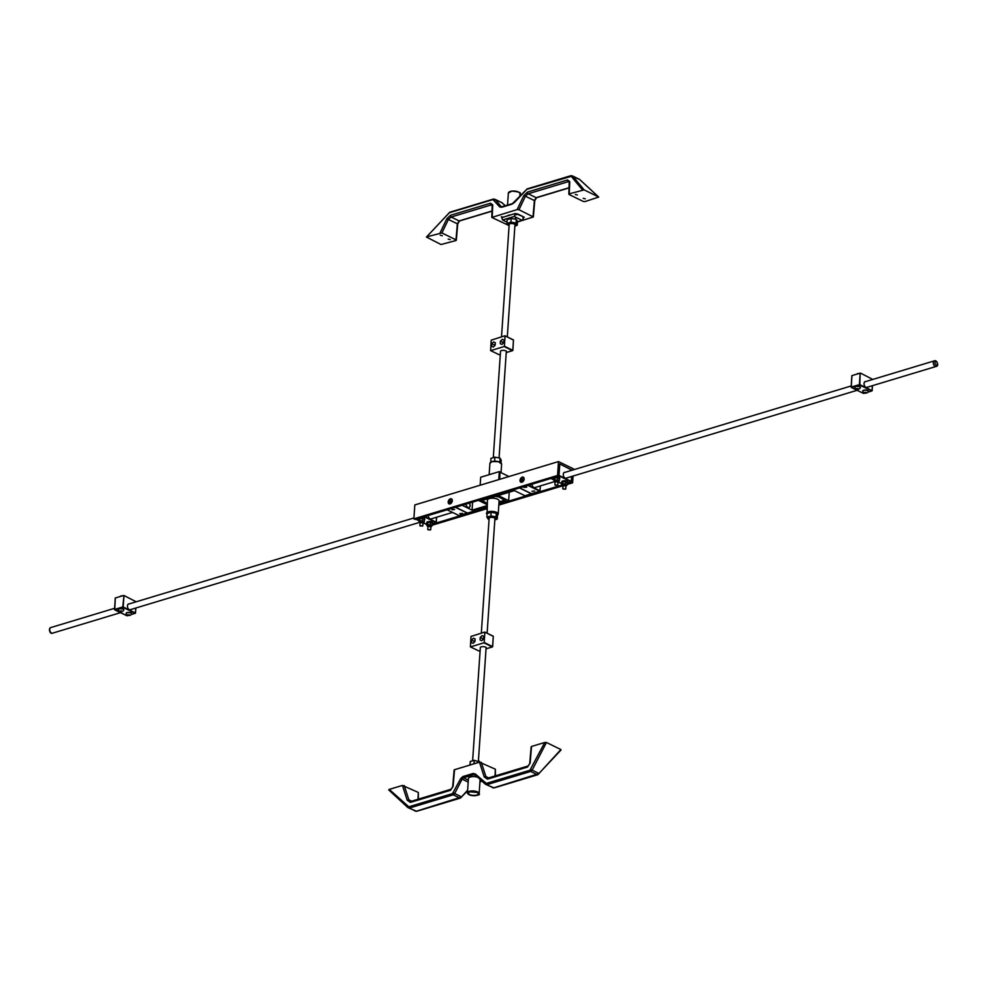 <?xml version="1.0" encoding="UTF-8"?>
<svg xmlns="http://www.w3.org/2000/svg" width="987" height="987" viewBox="0 0 987 987"><rect width="100%" height="100%" fill="white"/><g stroke="black" fill="none" stroke-linecap="round" stroke-linejoin="round"><path stroke-width="1.48" d="M566.772 477.942A3.084 1.962 -106.8 0 1 566.23 478.263A3.084 1.962 -106.8 0 1 564.157 477.264A3.084 1.962 -106.8 0 1 563.269 474.291A3.084 1.962 -106.8 0 1 564.453 472.354A3.084 1.962 -106.8 0 1 565.07 472.329M572.016 470.231L559.789 463.964L559.012 475.438L571.251 481.434L571.584 476.487M431.738 518.706A3.084 1.962 -106.8 0 1 431.208 519.014A3.084 1.962 -106.8 0 1 428.235 515.498M459.806 513.61L462.508 513.376L459.806 513.61M451.91 509.748L454.6 509.514L451.91 509.748M535.522 487.381A3.084 1.962 -106.8 0 1 534.991 487.689A3.084 1.962 -106.8 0 1 532.018 484.173M526.737 487.159L524.035 487.405L526.737 487.159M534.633 491.032L531.931 491.267L534.633 491.032M130.938 609.497A3.084 1.962 -106.8 0 1 130.407 609.818A3.084 1.962 -106.8 0 1 128.322 608.819A3.084 1.962 -106.8 0 1 127.446 605.845A3.084 1.962 -106.8 0 1 128.631 603.921A3.084 1.962 -106.8 0 1 129.248 603.884M136.194 601.786L123.967 595.519L123.19 606.993L135.429 612.989L135.762 608.041M123.548 595.494L115.331 597.974L114.554 609.448L122.77 606.968L123.967 595.519M131.32 614.494L135.194 613.322L122.956 607.326L114.726 609.806L115.331 597.974M865.858 381.525A3.084 1.962 73.2 0 0 865.254 381.562A3.084 1.962 73.2 0 0 864.254 385.078A3.084 1.962 73.2 0 0 867.03 387.459A3.084 1.962 73.2 0 0 867.561 387.151M860.17 373.135L851.954 375.615L851.164 387.089L859.393 384.609L860.17 373.135L859.8 384.646L872.052 390.63L872.385 385.695M872.804 379.427L860.59 373.16M863.403 393.357L851.238 387.447L851.954 375.615M452.12 500.853A2.467 1.629 116.1 0 1 451.059 503.099A2.467 1.629 116.1 0 1 449.221 503.617A2.467 1.629 116.1 0 1 448.838 500.68A2.467 1.629 116.1 0 1 451.392 499.188A2.467 1.629 116.1 0 1 452.12 500.853M451.207 501.421L450.146 500.236L449.332 501.384L449.973 502.716L451.281 501.408L450.59 500.865M450.664 501.593L449.961 501.199M450.541 501.692L449.332 501.384M450.96 501.507L450.084 501.014M523.961 479.164A2.467 1.629 116.1 0 1 522.9 481.422A2.467 1.629 116.1 0 1 521.062 481.927A2.467 1.629 116.1 0 1 520.68 478.991A2.467 1.629 116.1 0 1 523.233 477.498A2.467 1.629 116.1 0 1 523.961 479.164M523.061 479.744L521.987 478.547L521.173 479.694L521.815 481.027L523.122 479.719L522.431 479.176M522.505 479.904L521.802 479.509M522.394 480.015L521.173 479.694M522.814 479.818L521.926 479.324M858.912 373.518L857.061 374.073M859.159 373.444L857.382 373.629M858.221 389.273A3.121 3.121 0 0 0 860.319 387.903A2.788 1.098 -176.1 0 0 860.393 387.669A2.788 1.098 -176.1 0 0 857.691 386.386A2.788 1.098 -176.1 0 0 854.828 387.299A2.788 1.098 -176.1 0 0 854.878 387.533A3.121 3.121 0 0 0 856.778 389.174L858.221 389.273L856.778 389.174M860.393 387.57A2.788 1.098 -176.1 0 0 860.417 387.472A2.788 1.098 -176.1 0 0 857.703 386.188A2.788 1.098 -176.1 0 0 854.853 387.089A2.788 1.098 -176.1 0 0 854.853 387.188M856.556 388.582L858.493 388.94L856.556 388.582M857.789 388.446L857.752 389.162M866.117 393.147A3.121 3.121 0 0 0 868.215 391.765A2.788 1.098 -176.1 0 0 868.301 391.543A2.788 1.098 -176.1 0 0 865.587 390.26A2.788 1.098 -176.1 0 0 862.737 391.16A2.788 1.098 -176.1 0 0 862.786 391.395A3.121 3.121 0 0 0 864.674 393.048L866.117 393.147L864.674 393.048M868.289 391.432A2.788 1.098 -176.1 0 0 868.313 391.333A2.788 1.098 -176.1 0 0 865.599 390.05A2.788 1.098 -176.1 0 0 862.749 390.951A2.788 1.098 -176.1 0 0 862.749 391.062M864.464 392.444L866.389 392.801L864.464 392.444M865.698 392.308L865.648 393.023M129.494 615.493A3.121 3.121 0 0 0 131.592 614.124A2.788 1.098 -176.1 0 0 131.678 613.889A2.788 1.098 -176.1 0 0 128.964 612.606A2.788 1.098 -176.1 0 0 126.114 613.519A2.788 1.098 -176.1 0 0 126.163 613.754A3.121 3.121 0 0 0 128.051 615.394L129.494 615.493L128.051 615.394M131.666 613.791A2.788 1.098 -176.1 0 0 131.69 613.692A2.788 1.098 -176.1 0 0 128.989 612.409A2.788 1.098 -176.1 0 0 126.126 613.309A2.788 1.098 -176.1 0 0 126.126 613.408M127.841 614.802L129.778 615.16L127.841 614.802M129.075 614.667L129.026 615.382M122.289 595.864L120.439 596.432M122.548 595.79L120.759 595.988M121.598 611.632A3.121 3.121 0 0 0 123.696 610.262A2.788 1.098 -176.1 0 0 123.782 610.028A2.788 1.098 -176.1 0 0 121.068 608.745A2.788 1.098 -176.1 0 0 118.218 609.645A2.788 1.098 -176.1 0 0 118.267 609.892A3.121 3.121 0 0 0 120.155 611.533L121.598 611.632L120.155 611.533M123.77 609.929A2.788 1.098 -176.1 0 0 123.794 609.818A2.788 1.098 -176.1 0 0 121.08 608.535A2.788 1.098 -176.1 0 0 118.23 609.448A2.788 1.098 -176.1 0 0 118.23 609.547M119.945 610.941L121.882 611.286L119.945 610.941M121.179 610.805L121.13 611.521M476.992 792.413L469.972 791.858A4.923 1.925 -176.1 0 0 469.763 791.919L469.763 791.919A4.923 1.925 -176.1 0 0 469.775 794.621A4.923 1.925 -176.1 0 0 476.61 795.09A4.923 1.925 -176.1 0 0 476.992 792.413L476.992 792.413A4.923 1.925 -176.1 0 0 469.985 791.858L469.763 791.919M477.017 762.877L465.309 766.455M487.084 514.523L487.418 500.125A5.86 2.295 3.9 0 1 493.414 498.225A5.86 2.295 3.9 0 1 499.101 500.927L498.201 514.116A5.86 2.295 -176.1 0 0 492.513 511.426A5.86 2.295 -176.1 0 0 486.517 513.326A5.86 2.295 -176.1 0 0 487.097 514.412A5.564 2.184 3.9 0 1 492.587 511.821A5.564 2.184 3.9 0 1 497.411 515.177M482.507 500.273L496.165 496.153M482.483 500.656L487.183 503.543M504.098 499.459L504.036 500.397L499.04 501.902M504.036 500.397L503.629 499.225M498.09 496.51L503.604 499.595M498.065 496.88L496.14 496.535M524.146 479.065A2.788 1.851 116.1 0 1 524.134 479.238A2.788 1.851 116.1 0 1 522.987 481.57A2.788 1.851 116.1 0 1 520.1 481.15A2.788 1.851 116.1 0 1 521.901 477.276A2.788 1.851 116.1 0 1 524.146 479.065M452.305 500.742A2.788 1.851 116.1 0 1 452.28 500.915A2.788 1.851 116.1 0 1 451.145 503.259A2.788 1.851 116.1 0 1 448.258 502.839A2.788 1.851 116.1 0 1 450.047 498.953A2.788 1.851 116.1 0 1 452.305 500.742M573.496 469.787L573.558 468.924L558.506 461.571L557.556 475.463L558.827 476.079L559.654 463.902L572.164 470.182M571.732 476.45L571.337 482.211L572.608 482.828L573.065 476.042M432.244 524.196L486.899 507.7M498.891 504.086L561.985 485.036M567.266 483.433L571.337 482.211M572.608 482.828L567.204 484.457M563.009 485.727L498.817 505.097M486.838 508.724L432.17 525.22M558.506 461.571L414.824 504.937L413.874 518.841L557.556 475.463M558.827 476.079L415.132 519.458L413.874 518.841M480.151 485.222L480.694 477.227L499.311 471.613L498.768 479.596M499.311 471.613L500.064 471.971L499.558 479.361M487.109 504.628L478.387 500.36M487.183 503.641L481.15 500.693L514.474 490.625L524.936 495.745L531.425 493.796L519.495 487.948M519.717 487.886L531.425 493.796M469.467 503.049A3.084 1.962 -106.8 0 1 468.948 507.626A3.084 1.962 -106.8 0 1 465.975 504.11M500.039 472.242L499.644 479.337M508.934 476.536L500.125 472.205M498.534 495.437L497.029 495.893M498.509 495.684L508.663 500.668L498.916 503.604M509.243 492.205L508.663 500.668M497.214 496.079L505.393 500.088L499.027 502.013M487.047 505.628L472.07 510.156L462.126 505.27M455.624 507.232L467.542 513.08L486.936 507.232M472.07 510.156L472.613 502.099M515.436 213.476L522.9 216.535L523.233 218.818L522.16 220.335L514.264 216.461L515.436 213.476L501.778 217.596L502.58 219.99L507.01 222.161M522.9 216.535L517.361 213.834M514.264 216.461L502.58 219.99M517.484 221.742L522.16 220.335M523.233 218.818L522.863 217.078M517.336 214.364L515.337 214.944M440.276 235.239L442.336 235.733L440.276 235.239M448.184 239.101L450.232 239.594L448.184 239.101M503.296 217.14L501.31 216.819L501.778 217.671M523.307 217.658L524.245 217.251L522.974 216.684M575.31 194.476L577.37 194.97L575.31 194.476M583.206 198.35L585.266 198.831L583.206 198.35M510.698 214.907A5.873 2.307 -176.1 0 0 508.626 215.265A5.873 2.307 -176.1 0 0 507.219 215.956M572.657 176.019L571.276 175.735L572.657 176.019L584.119 189.886L569.252 193.847L569.166 194.55L583.231 201.434L585.044 201.57L598.714 197.055L579.505 179.375L572.657 176.019A1.172 0.975 140.4 0 0 571.251 176.34L526.799 189.356L514.363 202.532L511.932 204.186L501.618 207.295L499.743 206.937L492.982 199.571L449.332 212.748L426.433 237.053L441.029 244.517L455.895 240.557L455.982 239.841L441.917 232.957L426.927 236.806M517.472 221.976L533.35 216.967L518.965 209.713L517.139 209.577L491.797 217.436L507.626 224.9M584.119 189.886L598.566 196.956M502.26 202.964A1.172 0.703 132.7 0 0 502.025 202.754L495.19 199.411A1.172 0.975 140.4 0 0 493.784 199.719M495.19 199.411L493.796 199.127L495.19 199.411L501.162 206.628L502.432 206.863A1.172 0.753 73.2 0 0 502.025 206.814L502.025 206.814A1.172 0.753 73.2 0 0 501.618 207.295M517.139 209.577L523.875 195.488L527.502 192.07L567.55 179.979L569.77 181.645A1.172 0.802 -177.6 0 0 569.351 182.225L568.228 181.694L569.672 182.805L568.228 181.694L528.181 193.773L525.442 196.154L518.965 209.713M534.411 200.632L536.126 197.671L569.117 187.715M440.103 232.821L446.84 218.744L450.467 215.314L490.514 203.236L492.735 204.889A1.172 0.802 -177.6 0 0 492.316 205.481L491.181 204.951L492.624 206.061L491.181 204.951L451.145 217.029L448.406 219.41L441.917 232.957M457.376 223.889L459.091 220.928L492.081 210.971M523.875 195.488L534.411 200.546L533.029 216.597M569.228 181.694L568.833 194.18M446.84 218.744L457.376 223.802L455.982 239.841M492.192 204.951L491.797 217.436M493.796 199.127A1.172 0.753 73.2 0 0 493.389 199.078L501.618 202.471L505.369 205.802L502.025 202.754M501.667 206.875L501.162 206.628A1.172 0.975 140.4 0 0 499.743 206.937M468.43 778.718A5.873 2.307 3.9 0 1 468.418 778.558A5.873 2.307 3.9 0 1 471.823 776.72A5.873 2.307 3.9 0 1 477.955 777.374M468.085 793.98A5.86 2.295 3.9 0 1 467.468 792.845A5.86 2.295 3.9 0 1 469.368 791.315A5.86 2.295 3.9 0 1 475.734 791.29A5.86 2.295 3.9 0 1 479.151 793.647L480.114 779.372A5.873 2.307 3.9 0 1 480.114 779.52M531.487 747.159L530.13 763.111L527.527 767.035L487.492 779.125L484.235 776.966L479.472 762.174L454.538 769.7L453.095 786.368L450.936 789.279L410.703 801.481M479.472 762.174L495.351 769.194L495.412 775.856M454.452 770.403L454.538 769.7M453.095 786.368L450.491 790.291L410.444 802.382L407.199 800.223L402.437 785.43L389.248 789.403L408.828 806.811L452.478 793.634L460.781 778.435L462.804 776.584L473.131 773.463L475.401 774.018L486.295 783.419L529.957 770.242L544.762 742.471L531.574 746.443M544.762 742.471L546.453 742.483L532.153 770.144L530.661 771.439L487.01 784.616L485.444 784.246L493.673 787.873L539.186 773.549M530.821 769.453L539.001 773.487L560.9 749.565L546.453 742.483M560.9 749.565L560.554 750.194M402.437 785.43L418.315 792.45L418.377 799.112M407.754 807.415L388.767 789.945L389.248 789.403M453.341 792.832L454.686 793.523L453.193 794.819L409.543 807.995L407.976 807.625L416.206 811.265L461.719 796.941M416.206 811.265L414.811 810.981L416.206 811.265A1.172 0.753 73.2 0 0 416.613 811.302L416.613 811.302A1.172 0.753 73.2 0 0 416.933 811.043M493.673 787.873L492.291 787.589L493.673 787.873A1.172 0.753 73.2 0 0 494.092 787.922L494.092 787.922A1.172 0.753 73.2 0 0 494.401 787.651M475.401 774.018A1.172 0.703 132.7 0 0 475.512 775.079L473.834 774.659L463.508 777.781L462.126 779.125L454.686 793.523L461.521 796.879L467.641 790.192M485.222 784.036L475.512 775.079L473.834 774.659L476.339 775.881M484.235 776.966L485.875 776.547L488.343 778.163M487.492 779.125A1.172 0.753 -106.8 0 1 487.936 778.114L487.738 778.225M407.199 800.223L408.84 799.803L411.308 801.419M530.13 763.111L527.971 766.035L487.936 778.114M407.853 806.564A1.172 0.703 132.7 0 0 407.841 807.551L407.841 807.551A1.172 0.703 132.7 0 0 407.976 807.625M460.781 778.435L468.196 782.099M475.043 774.77L485.32 784.159A1.172 0.703 132.7 0 0 485.444 784.246M485.333 783.184A1.172 0.703 132.7 0 0 485.32 784.159L494.092 787.922L537.742 774.746A1.172 0.753 73.2 0 0 538.137 774.289M480.311 647.879A3.084 1.209 3.9 0 1 480.274 647.645A3.084 1.209 3.9 0 1 483.433 646.645A3.084 1.209 3.9 0 1 486.418 648.064A3.084 1.209 3.9 0 1 486.06 648.57M474.55 641.908A1.555 1.036 116.1 0 1 474.981 641.044M483.211 639.292A1.555 1.036 116.1 0 1 483.642 638.429M484.864 632.26L484.173 642.5L492.587 646.608L493.278 636.381L484.777 632.062L471.021 636.442L470.404 646.88L478.929 651.001L480.126 650.63M486.048 648.854L492.353 646.941L483.938 642.833L470.515 646.88M482.1 635.616L480.237 637.417L480.064 639.971L481.755 640.711L483.605 638.897L483.79 636.356L482.1 635.616L483.778 636.43M473.439 638.219L471.576 640.032L471.404 642.586L473.094 643.327L474.957 641.513L475.129 638.959L473.439 638.219L475.117 639.045M475.055 640.119L473.859 642.586M473.945 641.192L471.576 640.032M483.704 637.516L482.507 639.971M482.606 638.577L480.237 637.417M500.52 351.594A3.084 1.209 3.9 0 1 500.471 351.36A3.084 1.209 3.9 0 1 503.629 350.36A3.084 1.209 3.9 0 1 506.627 351.779A3.084 1.209 3.9 0 1 506.269 352.297M494.746 345.623A1.555 1.036 116.1 0 1 495.19 344.771M503.407 343.007A1.555 1.036 116.1 0 1 503.839 342.156M505.073 335.975L504.369 346.215L512.784 350.336L513.474 340.096L504.974 335.777L491.218 340.157L490.613 350.595L499.126 354.715L500.323 354.358M506.245 352.569L512.549 350.669L504.135 346.548L490.724 350.595M502.297 339.331L500.434 341.144L500.261 343.698L501.951 344.426L503.814 342.625L503.987 340.071L502.297 339.331L503.975 340.157M493.636 341.946L491.773 343.76L491.6 346.301L493.29 347.042L495.153 345.228L495.326 342.686L493.636 341.946L495.326 342.773M495.252 343.846L494.055 346.301M494.142 344.919L491.773 343.76M503.901 341.231L502.704 343.686M502.802 342.304L500.434 341.144M494.906 518.915A2.936 1.147 -176.1 0 0 494.721 518.212A2.936 1.147 -176.1 0 0 492.106 517.361A2.936 1.147 -176.1 0 0 489.416 517.842A2.936 1.147 -176.1 0 0 489.133 518.52M494.832 520.026L497.226 519.051L496.054 516.892L490.897 515.954L486.899 517.163L489.058 519.655M489.058 519.569A4.318 1.69 3.9 0 1 488.849 519.47A4.318 1.69 3.9 0 1 489.17 517.089A4.318 1.69 3.9 0 1 495.277 517.583A4.318 1.69 3.9 0 1 494.832 519.964M486.899 517.163L487.159 513.462L491.156 512.253L496.313 513.191L497.473 515.35L497.226 519.051M491.156 512.253L490.897 515.954M496.313 513.191L496.054 516.892M470.009 764.999L470.244 761.52L474.241 760.311L480.015 762.087M479.337 762.211L479.398 761.261M474.007 763.79L474.241 760.311M490.835 462.064L490.909 458.375L494.906 457.166L500.064 458.116L501.223 460.263L501.051 462.903M499.94 462.175L499.015 461.805M495.634 461.213L493.944 461.237M499.817 461.817L500.064 458.116M494.66 460.867L494.906 457.166M514.93 225.085A2.936 1.147 -176.1 0 0 514.745 224.382A2.936 1.147 -176.1 0 0 512.142 223.543A2.936 1.147 -176.1 0 0 509.452 224.012A2.936 1.147 -176.1 0 0 509.169 224.691M514.856 226.196L517.25 225.221L516.09 223.074L510.933 222.124L506.936 223.333L509.095 225.826M509.095 225.739A4.318 1.69 3.9 0 1 508.885 225.641A4.318 1.69 3.9 0 1 509.193 223.259A4.318 1.69 3.9 0 1 515.3 223.753A4.318 1.69 3.9 0 1 514.869 226.134M506.936 223.333L507.182 219.632L511.18 218.423L516.349 219.361L517.509 221.52L517.25 225.221M511.18 218.423L510.933 222.124M516.349 219.361L516.09 223.074M561.874 482.014A2.936 1.147 3.9 0 1 561.8 481.742A2.936 1.147 3.9 0 1 564.811 480.792A2.936 1.147 3.9 0 1 567.661 482.137A2.936 1.147 3.9 0 1 567.562 482.409M562.035 482.803A2.936 1.147 3.9 0 1 561.776 482.285A2.936 1.147 3.9 0 1 564.774 481.335A2.936 1.147 3.9 0 1 567.624 482.68A2.936 1.147 3.9 0 1 567.291 483.174M553.966 478.152A2.936 1.147 3.9 0 1 553.904 477.881A2.936 1.147 3.9 0 1 554.102 477.511M556.051 476.918A2.936 1.147 3.9 0 1 559.765 478.276A2.936 1.147 3.9 0 1 559.666 478.535M554.139 478.942A2.936 1.147 3.9 0 1 553.867 478.411A2.936 1.147 3.9 0 1 556.878 477.461A2.936 1.147 3.9 0 1 559.728 478.818A2.936 1.147 3.9 0 1 559.395 479.3M418.944 518.915A2.936 1.147 3.9 0 1 418.87 518.631A2.936 1.147 3.9 0 1 419.068 518.274M421.017 517.682A2.936 1.147 3.9 0 1 424.731 519.039A2.936 1.147 3.9 0 1 424.632 519.298M419.105 519.705A2.936 1.147 3.9 0 1 418.833 519.174A2.936 1.147 3.9 0 1 421.844 518.224A2.936 1.147 3.9 0 1 424.694 519.569A2.936 1.147 3.9 0 1 424.361 520.063M426.84 522.777A2.936 1.147 3.9 0 1 426.779 522.505A2.936 1.147 3.9 0 1 429.777 521.555A2.936 1.147 3.9 0 1 432.627 522.9A2.936 1.147 3.9 0 1 432.528 523.159M427.001 523.566A2.936 1.147 3.9 0 1 426.742 523.036A2.936 1.147 3.9 0 1 429.74 522.086A2.936 1.147 3.9 0 1 432.59 523.443A2.936 1.147 3.9 0 1 432.257 523.924M430.357 529.994L427.766 529.464L428.025 525.726L430.949 525.923M427.976 526.441A2.344 0.925 3.9 0 1 427.864 526.392A2.344 0.925 3.9 0 1 427.753 526.342A2.344 0.925 3.9 0 1 427.26 525.417A2.344 0.925 3.9 0 1 428.987 524.899A2.344 0.925 3.9 0 1 431.22 525.306A2.344 0.925 3.9 0 1 431.726 526.231A2.344 0.925 3.9 0 1 431.023 526.614A2.344 0.925 3.9 0 1 430.9 526.639M431.294 522.666L431.294 522.666A2.344 0.925 -176.1 0 0 429.16 522.308A2.344 0.925 -176.1 0 0 428.136 522.456A2.344 0.925 -176.1 0 0 428.05 522.481M429.987 526.762L432.146 525.553L432.294 523.357L430.468 522.468L431.393 522.715M432.146 525.553L430.32 524.665L430.468 522.468L427.827 522.542L426.865 525.713L428.679 526.602L427.753 526.342M428.136 522.456L426.865 525.713M430.32 524.665L427.679 524.739M422.461 526.133L419.87 525.602L420.129 521.852L423.053 522.061M420.08 522.579A2.344 0.925 3.9 0 1 419.968 522.53A2.344 0.925 3.9 0 1 419.857 522.481A2.344 0.925 3.9 0 1 419.352 521.555A2.344 0.925 3.9 0 1 421.091 521.025A2.344 0.925 3.9 0 1 423.324 521.432A2.344 0.925 3.9 0 1 423.83 522.37A2.344 0.925 3.9 0 1 423.127 522.752A2.344 0.925 3.9 0 1 423.004 522.777M423.398 518.804L423.386 518.804A2.344 0.925 -176.1 0 0 421.264 518.446A2.344 0.925 -176.1 0 0 420.24 518.582A2.344 0.925 -176.1 0 0 420.154 518.619M422.091 522.888L424.25 521.691L424.398 519.495L422.572 518.594L423.497 518.854M426.939 524.603L423.423 522.666M424.25 521.691L422.424 520.803L422.572 518.594L419.931 518.668L418.957 521.839L420.783 522.74L419.857 522.481M420.24 518.582L418.957 521.839M422.424 520.803L419.783 520.877M557.495 485.37L554.904 484.839L555.163 481.101L558.087 481.298M555.113 481.816A2.344 0.925 3.9 0 1 555.002 481.767A2.344 0.925 3.9 0 1 554.891 481.718A2.344 0.925 3.9 0 1 554.386 480.792A2.344 0.925 3.9 0 1 556.125 480.274A2.344 0.925 3.9 0 1 558.358 480.681A2.344 0.925 3.9 0 1 558.852 481.607A2.344 0.925 3.9 0 1 558.161 481.989A2.344 0.925 3.9 0 1 558.037 482.014M558.432 478.041L558.42 478.041A2.344 0.925 -176.1 0 0 556.298 477.683A2.344 0.925 -176.1 0 0 555.274 477.831A2.344 0.925 -176.1 0 0 555.188 477.856M557.124 482.125L559.284 480.928L559.432 478.732L557.606 477.844L558.531 478.09M561.973 483.84L558.457 481.903M559.284 480.928L557.458 480.04L557.606 477.844L554.965 477.918L553.991 481.088L555.817 481.977L554.891 481.718M555.274 477.831L553.991 481.088M557.458 480.04L554.817 480.114M565.391 489.231L562.8 488.701L563.059 484.962L565.983 485.16M563.009 485.678A2.344 0.925 3.9 0 1 562.898 485.641A2.344 0.925 3.9 0 1 562.787 485.592A2.344 0.925 3.9 0 1 562.294 484.654A2.344 0.925 3.9 0 1 564.021 484.136A2.344 0.925 3.9 0 1 566.254 484.543A2.344 0.925 3.9 0 1 566.76 485.468A2.344 0.925 3.9 0 1 566.057 485.851A2.344 0.925 3.9 0 1 565.933 485.888M566.328 481.903L566.328 481.915A2.344 0.925 -176.1 0 0 564.194 481.545A2.344 0.925 -176.1 0 0 563.17 481.693A2.344 0.925 -176.1 0 0 563.083 481.718M565.02 485.999L567.18 484.802L567.328 482.594L565.502 481.705L566.427 481.952M567.18 484.802L565.354 483.901L565.502 481.705L562.861 481.779L561.887 484.95L563.713 485.838L562.787 485.592M563.17 481.693L561.887 484.95M565.354 483.901L562.713 483.975M466.074 504.086A2.936 1.875 73.2 0 0 468.899 507.491A2.936 1.875 73.2 0 0 469.368 503.086M567.599 482.791L571.017 481.767L558.839 475.808M550.968 478.461L554.065 479.978M571.67 476.462L571.325 481.508L567.587 482.84M424.718 516.559L436.217 522.185L436.562 517.25M432.577 523.554L435.983 522.518L424.151 516.732M415.934 519.211L419.031 520.729M436.636 517.225L436.291 522.271L432.553 523.603M447.185 509.785L459.017 515.572L467.233 513.092L455.402 507.306M458.832 515.485L447.123 509.798M467.369 512.993L459.115 515.584M528.501 485.234L540 490.86L540.345 485.925M540.432 485.9L539.877 491.205L531.648 493.685L539.766 491.193L527.934 485.407M519.655 487.911L531.364 493.586M114.554 609.448L126.965 615.802L128.187 615.432M115.232 598.048L114.615 609.806L126.792 615.715M131.259 614.556L135.503 613.075L135.848 608.017M127.15 615.752L128.273 615.456M867.931 392.135L871.817 390.963L859.566 384.979L851.349 387.459L863.588 393.443L864.809 393.085M864.883 393.097L863.773 393.394M851.855 375.689L851.164 387.089M469.541 791.685A5.564 2.184 -176.1 0 0 471.601 795.497A5.564 2.184 -176.1 0 0 478.707 793.363A5.564 2.184 -176.1 0 0 469.541 791.685M468.443 778.398L467.468 792.845L470.565 795.288C477.572 795.596 480.435 795.053 479.151 793.647A5.86 2.295 3.9 0 1 478.374 794.683M469.874 791.845A5.071 1.986 3.9 0 1 478.239 793.375A5.071 1.986 3.9 0 1 471.749 795.325A5.071 1.986 3.9 0 1 469.874 791.845M497.423 515.165A5.86 2.295 -176.1 0 0 498.201 514.116L497.448 515.263M491.834 461.78A5.86 2.295 3.9 0 1 498.201 461.756A5.86 2.295 3.9 0 1 501.618 464.1L498.509 461.657L491.945 461.595L489.922 463.31A5.86 2.295 3.9 0 1 491.834 461.78M500.989 462.965A5.564 2.184 -176.1 0 0 492.044 461.608A5.564 2.184 -176.1 0 0 490.699 462.261M509.119 192.058A5.564 2.184 3.9 0 1 514.363 191.046A5.564 2.184 3.9 0 1 519.409 192.761M510.254 191.564A5.86 2.295 -176.1 0 0 508.354 193.094L511.747 191.096C518.73 191.737 521.494 192.675 520.038 193.896A5.86 2.295 -176.1 0 0 516.62 191.54A5.86 2.295 -176.1 0 0 510.254 191.564M569.77 181.645L569.252 193.847M582.429 189.862L571.251 176.34M492.735 204.889L492.217 217.091M450.467 215.314A1.172 0.753 73.2 0 0 451.145 217.029L459.091 220.928A1.172 0.753 -106.8 0 0 459.51 220.965L457.734 223.876L456.315 240.223M527.502 192.07A1.172 0.753 73.2 0 0 528.181 193.773L536.126 197.671A1.172 0.753 -106.8 0 0 536.546 197.721L534.769 200.62L533.35 216.967M536.866 197.449A1.172 0.753 -106.8 0 1 536.546 197.721L569.104 187.888M459.819 220.706A1.172 0.753 -106.8 0 1 459.51 220.965L492.069 211.144M567.55 179.979A1.172 0.753 73.2 0 0 568.228 181.694M490.514 203.236A1.172 0.753 73.2 0 0 491.181 204.951M450.146 212.304A1.172 0.753 73.2 0 0 449.739 212.254L449.739 212.254A1.172 0.753 73.2 0 0 449.332 212.748M426.433 237.053L449.739 212.254L493.389 199.078A1.172 0.753 73.2 0 0 492.982 199.571M512.759 203.741A1.172 0.753 73.2 0 0 512.352 203.692L512.352 203.692A1.172 0.753 73.2 0 0 511.932 204.186M527.626 188.912A1.172 0.753 73.2 0 0 527.206 188.875L527.206 188.875A1.172 0.753 73.2 0 0 526.799 189.356M571.276 175.735A1.172 0.753 73.2 0 0 570.856 175.698L570.856 175.698A1.172 0.753 73.2 0 0 570.449 176.179M460.67 797.681A1.172 0.753 73.2 0 1 460.275 798.125L460.275 798.125A1.172 0.753 73.2 0 1 459.856 798.088L453.193 794.819A1.172 0.753 73.2 0 1 452.478 793.634M561.048 749.947L537.742 774.746A1.172 0.753 73.2 0 1 537.323 774.696L530.661 771.439A1.172 0.753 73.2 0 1 529.957 770.242M462.804 776.584A1.172 0.753 73.2 0 0 463.508 777.781L468.332 780.137M479.966 781.679L481.964 781.075M404.251 785.566L408.84 799.803L411.604 801.16M418.019 799.223L418.315 792.45M481.286 762.309L485.875 776.547L488.639 777.904M495.067 775.967L495.351 769.194M527.527 767.035A1.172 0.753 -106.8 0 1 527.971 766.035M450.491 790.291A1.172 0.753 -106.8 0 1 450.936 789.279M410.444 802.382A1.172 0.753 -106.8 0 1 410.888 801.37M408.828 806.811A1.172 0.753 73.2 0 0 409.543 807.995M473.131 773.463A1.172 0.753 73.2 0 0 473.834 774.659M486.295 783.419A1.172 0.753 73.2 0 0 487.01 784.616M484.851 632.149L493.192 636.183L484.777 632.062M470.404 646.88L478.744 650.902M480.126 650.68L479.114 650.939M486.048 648.891L492.661 646.695L493.266 636.541M505.048 335.864L513.388 339.898L504.974 335.777M490.613 350.595L498.941 354.629M500.323 354.395L499.311 354.666M506.245 352.618L512.858 350.422L513.462 340.256M423.102 521.346L422.806 525.8L420.166 525.972M430.998 525.207L430.702 529.661L428.062 529.834M558.136 480.583L557.828 485.036L555.2 485.209M566.032 484.444L565.736 488.898L563.096 489.083M934.985 362.797A1.764 1.123 73.2 0 0 936.663 365.067A1.764 1.123 73.2 0 0 936.848 362.266A1.764 1.123 73.2 0 0 934.985 362.797M934.455 360.823C936.959 359.65 939.279 366.251 936.145 366.448A2.936 1.875 -106.8 0 1 934.158 365.498A2.936 1.875 -106.8 0 1 933.32 362.673A2.936 1.875 -106.8 0 1 934.455 360.823L864.711 381.87M49.732 629.385A2.936 1.875 73.2 0 0 50.559 632.211A2.936 1.875 73.2 0 0 52.545 633.16C49.831 634.74 48.116 627.954 50.855 627.547A2.936 1.875 73.2 0 0 49.732 629.385M561.961 483.889L558.111 482.001M554.065 480.027L550.906 478.473M426.927 524.652L423.078 522.765M419.031 520.778L415.872 519.236M867.881 392.197L872.126 390.716L872.471 385.67M449.961 501.815L450.923 502.025M450.615 500.964L451.306 501.569M521.802 480.126L522.777 480.336M522.456 479.275L523.147 479.879M489.922 463.31L489.157 474.673M501.618 464.1L501.026 472.65M508.354 193.094L507.528 205.148M520.038 193.896L519.878 196.216M478.411 760.915L486.135 647.497M487.109 633.198L494.931 518.508M472.637 760.545L480.348 647.41M481.323 633.062L489.157 518.126M499.077 457.771L506.331 351.224M507.306 336.925L514.967 224.691M515.35 219.015L515.485 217.066M493.303 457.4L500.545 351.125M501.519 336.789L509.193 224.296M509.576 218.658L509.637 217.868M501.433 206.851L512.352 203.692L527.206 188.875L570.856 175.698L579.628 179.449L598.714 197.055M388.767 789.945L407.841 807.551L416.613 811.302L460.275 798.125L467.604 790.784M531.166 746.777L529.748 763.124M454.131 770.033L452.712 786.38M482.112 781.198L479.953 781.852M851.152 385.966L563.922 472.674M936.145 366.448L866.413 387.496M857.086 390.309L565.625 478.288M554.669 481.594L534.374 487.726M52.545 633.16L120.463 612.668M129.79 609.843L419.635 522.357M430.591 519.051L452.502 512.438M50.855 627.547L114.529 608.325M128.1 604.229L413.935 517.953"/></g></svg>
